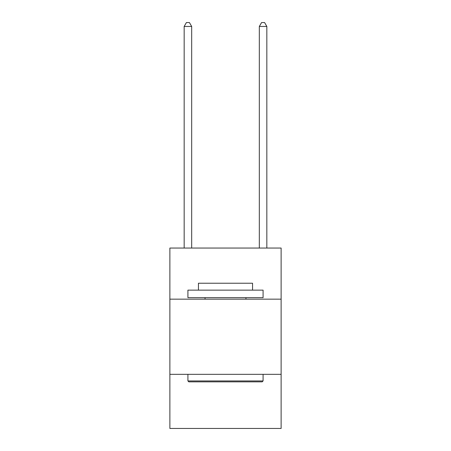 <?xml version="1.0" encoding="UTF-8"?>
<svg xmlns="http://www.w3.org/2000/svg" width="451" height="451" viewBox="0 0 451 451"><rect width="100%" height="100%" fill="white"/><g stroke="black" fill="none" stroke-linecap="round" stroke-linejoin="round"><path stroke-width="0.68" d="M281.125 299.165L281.125 248.05L169.875 248.05L169.875 299.165L281.125 299.165L281.125 428.45L169.875 428.45L169.875 299.165M281.125 374.33L169.875 374.33M188.817 381.845L187.915 380.943L263.085 380.943L262.183 381.845L188.817 381.845M263.085 290.145L263.085 297.66L187.915 297.66L187.915 290.145L263.085 290.145M198.44 290.145L198.44 283.228L252.56 283.228L252.56 290.145M263.085 374.33L263.085 380.943M187.915 374.33L187.915 380.943M245.947 297.66L245.947 299.165M205.053 297.66L205.053 299.165M191.675 248.05L191.675 26.457L184.16 26.457L184.16 248.05M184.16 26.457L186.415 22.55L189.42 22.55L191.675 26.457M266.84 248.05L266.84 26.457L259.325 26.457L259.325 248.05M259.325 26.457L261.58 22.55L264.585 22.55L266.84 26.457"/></g></svg>

